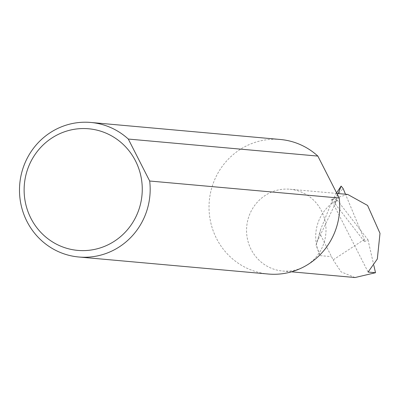 <?xml version="1.0" encoding="UTF-8"?>
<svg xmlns="http://www.w3.org/2000/svg" width="400" height="400" viewBox="0 0 400 400"><rect width="100%" height="100%" fill="white"/><g stroke="black" fill="none" stroke-linecap="round" stroke-linejoin="round"><path stroke-width="0.3" stroke-dasharray="2 1.5" d="M347.665 194.415L331.175 199.585L337.03 199.915L334.665 203.22L364.51 241.68L364.29 239.475L345.49 194.22M304.74 266.365A41.065 39.72 -84.9 0 0 325.255 221.92A41.065 39.72 -84.9 0 0 289.955 189.23A41.065 39.72 -84.9 0 0 267.815 193.89A41.065 39.72 -84.9 0 0 247.305 238.335A41.065 39.72 -84.9 0 0 282.605 271.025A41.065 39.72 -84.9 0 0 304.74 266.365M268.33 274.03A67.54 65.33 95.1 0 1 210.27 220.265A67.54 65.33 95.1 0 1 244.005 147.165A67.54 65.33 95.1 0 1 280.42 139.495M364.29 239.475L333.14 259.88L319.69 233.115L320.92 228.78L332.385 200.365L343.145 188.575M337.03 199.915L367.965 239.785L364.51 241.68M334.665 203.22L338.285 193.57M336.59 192.88L332.385 200.365M368.105 272.06L331.175 199.585M373.88 265.61L367.965 239.785M355.045 277.535L341.115 271.875L333.14 259.88M316.075 245.23L316.37 244.065A41.065 39.72 -84.9 0 0 320.255 255.635L316.075 245.23L319.69 233.115M316.855 242.415L336.97 200.105A41.065 39.72 -84.9 0 0 316.37 244.065L320.92 228.78M320.255 255.635L331.335 256.63M336.88 193.445L289.955 189.23M291.485 271.825L282.605 271.025"/><path stroke-width="0.6" d="M373.88 265.61L375.51 272.725L368.105 272.06L377.32 259L380 233.345L367.58 205.45L347.665 194.415L336.88 193.445M110.645 243.46A61.055 59.055 -84.9 0 0 135.5 160.9A61.055 59.055 -84.9 0 0 55.74 135.705A61.055 59.055 -84.9 0 0 30.89 218.27A61.055 59.055 -84.9 0 0 110.645 243.46M149.68 181.01A67.54 65.33 95.1 0 1 115.2 249.33A67.54 65.33 95.1 0 1 78.79 257A67.54 65.33 95.1 0 1 20.73 203.23A67.54 65.33 95.1 0 1 54.465 130.13A67.54 65.33 95.1 0 1 90.88 122.465A67.54 65.33 95.1 0 1 128.3 139.05L149.68 181.01L339.22 198.04A67.54 65.33 95.1 0 1 304.74 266.365A67.54 65.33 95.1 0 1 268.33 274.03L78.79 257M345.49 194.22L343.145 188.575L341.125 186.09L336.59 192.88M338.285 193.57L341.095 186.12M375.51 272.725L355.045 277.535L291.485 271.825M128.3 139.05L317.845 156.085A67.54 65.33 95.1 0 0 280.42 139.495L90.88 122.465M339.22 198.04L317.845 156.085"/></g></svg>

